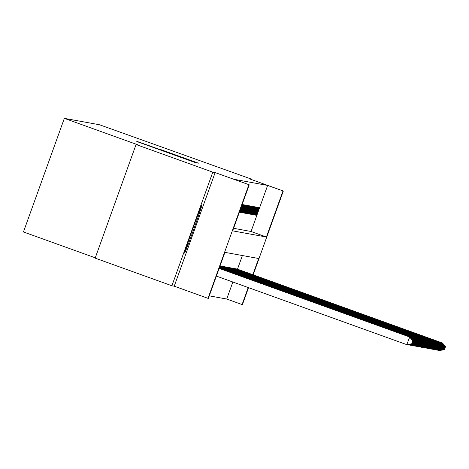 <?xml version="1.0" encoding="UTF-8"?>
<svg xmlns="http://www.w3.org/2000/svg" width="469" height="469" viewBox="0 0 469 469"><rect width="100%" height="100%" fill="white"/><g stroke="black" fill="none" stroke-linecap="round" stroke-linejoin="round"><path stroke-width="0.7" d="M137.235 141.667L195.344 162.602L137.235 141.667M201.858 205.17A25.455 0.533 109.8 0 0 192.718 228.983A25.455 0.533 109.8 0 0 184.61 253.067A25.455 0.533 109.8 0 0 184.616 253.072A25.455 0.533 109.8 0 0 193.756 229.259A25.455 0.533 109.8 0 0 201.858 205.17L201.858 205.17M159.413 149.113L198.434 163.165L159.413 149.113M233.58 228.303L251.05 231.487L267.629 185.431L283.323 191.024L253.154 274.811M136.063 144.522L212.803 172.158L171.9 285.762L95.16 258.126L136.063 144.522L138.021 144.88L64.347 118.352L99.522 124.766L251.888 179.287L249.555 178.865L283.323 191.024M171.9 285.762L174.234 286.184L215.136 172.586L212.803 172.158M215.136 172.586L249.238 184.804L232.659 230.859L266.398 237.015L282.977 190.959M267.629 185.431L233.89 179.281L249.238 184.804M139.17 142.183L196.353 162.784L139.123 142.33M136.344 141.134L197.396 162.978L136.344 141.134M251.759 179.656L251.888 179.287M239.383 212.181L242.151 204.507M242.954 204.654L242.543 204.578L239.782 212.252L240.187 212.328L242.954 204.654M243.634 204.777L243.223 204.701L240.462 212.381L240.873 212.451L243.634 204.777M244.314 204.9L243.909 204.83L241.142 212.504L241.553 212.58L244.314 204.9M245 205.023L244.589 204.953L241.822 212.627L242.233 212.703L245 205.023M245.68 205.152L245.269 205.076L242.508 212.75L242.913 212.826L245.68 205.152M246.36 205.275L245.949 205.199L243.188 212.873L243.599 212.949L246.36 205.275M247.04 205.399L246.635 205.322L243.868 213.002L244.279 213.073L247.04 205.399M247.726 205.522L247.315 205.451L244.548 213.125L244.959 213.202L247.726 205.522M248.406 205.651L247.995 205.574L245.234 213.248L245.645 213.325L248.406 205.651M249.086 205.774L248.676 205.698L245.914 213.372L246.325 213.448L249.086 205.774M249.766 205.897L249.361 205.821L246.594 213.501L247.005 213.571L249.766 205.897M250.452 206.02L250.041 205.944L247.28 213.624L247.685 213.694L250.452 206.02M251.132 206.143L250.722 206.073L247.96 213.747L248.371 213.823L251.132 206.143M251.812 206.272L251.402 206.196L248.64 213.87L249.051 213.946L251.812 206.272M252.492 206.395L252.088 206.319L249.32 213.993L249.731 214.069L252.492 206.395M253.178 206.518L252.768 206.442L250.006 214.122L250.411 214.192L253.178 206.518M253.858 206.641L253.448 206.565L250.686 214.245L251.097 214.321L253.858 206.641M254.538 206.765L254.128 206.694L251.366 214.368L251.777 214.444L254.538 206.765M255.224 206.893L254.814 206.817L252.046 214.491L252.457 214.568L255.224 206.893M255.904 207.017L255.494 206.94L252.732 214.614L253.137 214.691L255.904 207.017M256.584 207.14L256.174 207.064L253.412 214.743L253.823 214.814L256.584 207.14M257.264 207.263L256.86 207.192L254.092 214.866L254.503 214.943L257.264 207.263M257.95 207.386L257.54 207.316L254.773 214.99L255.183 215.066L257.95 207.386M258.63 207.515L258.22 207.439L255.458 215.113L255.863 215.189L258.63 207.515M256.138 215.236L256.549 215.312L259.31 207.638L258.9 207.562L256.138 215.236M209.262 295.851L226.732 299.034L232.859 282.016M237.484 269.165L242.391 255.541M220.154 265.952L425.401 339.861L428.508 343.595L427.335 346.65L428.508 343.595M220.412 266.046L220.846 266.058M221.092 266.169L221.52 266.204M221.778 266.298L222.2 266.328M222.458 266.421L222.881 266.451M223.138 266.544L223.572 266.556M223.824 266.668L224.246 266.703M224.504 266.791L224.927 266.826M225.184 266.92L225.607 266.949M225.865 267.043L226.298 267.054M226.55 267.166L226.978 267.178M227.231 267.289L227.653 267.324M227.911 267.412L228.333 267.447M228.591 267.541L229.024 267.553M229.277 267.664L229.704 267.676M229.957 267.787L230.379 267.817M230.637 267.91L231.065 267.946M231.317 268.034L231.75 268.051M232.003 268.162L232.431 268.174M232.683 268.286L233.105 268.315M233.363 268.409L233.791 268.444M234.043 268.532L234.477 268.549M234.729 268.661L235.157 268.673M235.409 268.784L235.831 268.813M236.089 268.907L236.517 268.936M236.769 269.03L237.197 269.065M64.347 118.352L23.45 231.956L95.271 257.815M248.529 287.655L242.42 304.627L242.08 304.563L248.207 287.544M226.732 299.034L242.08 304.563M252.832 274.693L258.659 258.507L224.921 252.351L208.342 298.407L208.002 298.343L248.898 184.745M174.234 286.184L208.002 298.343M251.05 231.487L266.398 237.015M240.187 212.328L239.806 212.187M240.873 212.451L240.486 212.316M241.553 212.58L241.166 212.439M242.233 212.703L241.846 212.563M242.913 212.826L242.532 212.686M243.599 212.949L243.212 212.815M244.279 213.073L243.892 212.938M244.959 213.202L244.572 213.061M245.645 213.325L245.258 213.184M246.325 213.448L245.938 213.307M247.005 213.571L246.618 213.436M247.685 213.694L247.298 213.559M248.371 213.823L247.984 213.682M249.051 213.946L248.664 213.805M249.731 214.069L249.344 213.928M250.411 214.192L250.03 214.057M251.097 214.321L250.71 214.181M251.777 214.444L251.39 214.304M252.457 214.568L252.07 214.427M253.137 214.691L252.756 214.55M253.823 214.814L253.436 214.679M254.503 214.943L254.116 214.802M255.183 215.066L254.796 214.925M255.863 215.189L255.482 215.048M256.549 215.312L256.162 215.177M139.598 142.476L191.516 161.154L139.592 142.476M149.16 145.677L164.683 151.282L149.16 145.677M411.729 343.806L412.767 340.723L411.729 343.806L406.787 344.651L409.724 337.006L219.152 268.379M216.379 276.083L406.787 344.651L411.659 343.795M219.146 268.403L409.554 336.971L412.767 340.723M409.724 337.006L412.831 340.734M412.409 343.929L413.447 340.846L412.409 343.929L407.543 344.574M407.127 344.651L412.345 343.918M219.181 268.297L410.404 337.129L219.193 268.268M410.105 337.457L410.234 337.1L413.447 340.846M410.404 337.129L413.517 340.857M413.089 344.053L414.127 340.969L413.089 344.053L408.223 344.697M407.807 344.774L413.025 344.041M219.222 268.192L411.084 337.252L219.228 268.162M410.785 337.586L410.914 337.223L414.127 340.969M411.084 337.252L414.197 340.981M413.775 344.176L414.813 341.092L413.775 344.176L408.909 344.821M408.493 344.897L413.705 344.164M219.258 268.08L411.77 337.375L219.269 268.057M411.465 337.709L411.6 337.346L414.813 341.092M411.77 337.375L414.877 341.11M414.455 344.299L415.493 341.221L414.455 344.299L409.589 344.944M409.173 345.02L414.385 344.287M219.299 267.975L412.45 337.498L219.304 267.951M412.151 337.832L412.28 337.469L415.493 341.221M412.45 337.498L415.557 341.233M415.135 344.428L416.173 341.344L415.135 344.428L410.269 345.073M409.853 345.149L415.071 344.416M219.334 267.869L413.13 337.627L219.345 267.84M412.831 337.956L412.96 337.592L416.173 341.344M413.13 337.627L416.243 341.356M415.815 344.551L416.853 341.467L415.815 344.551L410.95 345.196M410.533 345.272L415.751 344.539M219.375 267.764L413.81 337.75L219.386 267.735M413.511 338.085L413.64 337.721L416.853 341.467M413.81 337.75L416.923 341.479M416.501 344.674L417.539 341.59L416.501 344.674L411.635 345.319M411.219 345.395L416.431 344.662M219.416 267.652L414.496 337.873L219.422 267.629M414.191 338.208L414.326 337.844L417.539 341.59M414.496 337.873L417.603 341.602M417.181 344.797L418.219 341.713L417.181 344.797L412.315 345.442M411.899 345.518L417.111 344.785M219.451 267.547L415.176 337.997L219.463 267.518M414.877 338.331L415.006 337.967L418.219 341.713M415.176 337.997L418.289 341.731M417.861 344.926L418.899 341.842L417.861 344.926L412.996 345.565M412.579 345.641L417.797 344.908M219.492 267.441L415.856 338.126L219.498 267.412M415.557 338.454L415.686 338.09L418.899 341.842M415.856 338.126L418.969 341.854M418.547 345.049L419.579 341.965L418.547 345.049L413.676 345.694M413.259 345.77L418.477 345.037M219.527 267.33L416.542 338.249L219.539 267.307M416.238 338.577L416.366 338.213L419.579 341.965M416.542 338.249L419.649 341.977M419.227 345.172L420.265 342.089L419.227 345.172L414.362 345.817M413.945 345.893L419.157 345.161M219.568 267.224L417.222 338.372L219.58 267.201M416.918 338.706L417.052 338.342L420.265 342.089M417.222 338.372L420.33 342.1M419.907 345.295L420.945 342.212L419.907 345.295L415.042 345.94M414.625 346.016L419.837 345.284M219.609 267.119L417.902 338.495L219.615 267.09M417.603 338.829L417.732 338.466L420.945 342.212M417.902 338.495L421.015 342.223M420.587 345.419L421.625 342.341L420.587 345.419L415.722 346.063M415.305 346.14L420.523 345.407M219.644 267.013L418.583 338.618L219.656 266.984M418.284 338.952L418.412 338.589L421.625 342.341M418.583 338.618L421.695 342.352M421.273 345.547L422.305 342.464L421.273 345.547L416.402 346.186M415.985 346.263L421.203 345.53M219.685 266.902L419.268 338.747L219.691 266.879M418.964 339.075L419.093 338.712L422.305 342.464M419.268 338.747L422.376 342.476M421.953 345.671L422.991 342.587L421.953 345.671L417.088 346.315M416.671 346.392L421.883 345.659M219.721 266.797L419.948 338.87L219.732 266.767M419.644 339.198L419.778 338.835L422.991 342.587M419.948 338.87L423.056 342.599M422.633 345.794L423.671 342.71L422.633 345.794L417.768 346.439M417.351 346.515L422.563 345.782M219.762 266.691L420.629 338.993L219.768 266.662M420.33 339.327L420.459 338.964L423.671 342.71M420.629 338.993L423.742 342.722M423.314 345.917L424.351 342.833L423.314 345.917L418.448 346.562M418.031 346.638L423.249 345.905M219.797 266.58L421.309 339.116L219.809 266.556M421.01 339.45L421.139 339.087L424.351 342.833M421.309 339.116L424.422 342.851M423.999 346.04L425.037 342.962L423.999 346.04L419.128 346.685M418.711 346.761L423.929 346.028M219.838 266.474L421.994 339.239L219.85 266.451M421.69 339.574L421.824 339.21L425.037 342.962M421.994 339.239L425.102 342.974M424.68 346.169L425.717 343.085L424.68 346.169L419.814 346.808M419.397 346.884L424.609 346.157M219.879 266.369L422.675 339.368L219.885 266.339M422.376 339.697L422.505 339.333L425.717 343.085M422.675 339.368L425.782 343.097M425.36 346.292L426.397 343.208L425.36 346.292L420.494 346.937M420.077 347.013L425.289 346.28M219.914 266.263L423.355 339.492L219.926 266.234M423.056 339.82L423.185 339.462L426.397 343.208M423.355 339.492L426.468 343.22M426.04 346.415L427.077 343.331L426.04 346.415L421.174 347.06M420.757 347.136L425.975 346.403M219.955 266.152L424.035 339.615L219.961 266.128M423.736 339.949L423.865 339.585L427.077 343.331M424.035 339.615L427.148 343.343M426.726 346.538L427.763 343.455L426.726 346.538L421.86 347.183M421.443 347.259L426.655 346.527M219.99 266.046L424.721 339.738L220.002 266.017M424.416 340.072L424.551 339.708L427.763 343.455M424.721 339.738L427.828 343.472M427.406 346.661L422.54 347.306M422.123 347.382L427.335 346.65M220.031 265.941L425.401 339.861M425.102 340.195L425.231 339.832L428.443 343.584M428.086 346.79L429.123 343.707L428.086 346.79L423.22 347.429M422.804 347.511L428.021 346.779M220.553 266.005L426.081 339.99L220.723 266.04M425.782 340.318L425.911 339.955L429.123 343.707M426.081 339.99L429.194 343.718M428.766 346.913L429.803 343.83L428.766 346.913L423.9 347.558M423.484 347.635L428.701 346.902M221.239 266.134L426.591 340.084L221.409 266.163M426.462 340.441L426.591 340.084L429.803 343.83M426.761 340.113L429.874 343.841M429.452 347.037L430.489 343.953L429.452 347.037L424.586 347.681M424.169 347.758L429.381 347.025M221.919 266.257L427.447 340.236L222.089 266.286M427.142 340.57L427.277 340.207L430.489 343.953M427.447 340.236L430.554 343.965M430.132 347.16L431.169 344.076L430.132 347.16L425.266 347.805M424.85 347.881L430.061 347.148M222.599 266.38L428.127 340.359L222.769 266.41M427.828 340.693L427.957 340.33L431.169 344.076M428.127 340.359L431.24 344.094M430.812 347.289L431.849 344.205L430.812 347.289L425.946 347.928M425.53 348.004L430.747 347.271M223.279 266.503L428.637 340.453L223.449 266.533M428.508 340.816L428.637 340.453L431.849 344.205M428.807 340.482L431.92 344.217M431.492 347.412L432.529 344.328L431.492 347.412L426.626 348.057M426.21 348.133L431.427 347.4M223.965 266.627L429.317 340.576L224.135 266.662M429.188 340.94L429.317 340.576L432.529 344.328M429.487 340.611L432.6 344.34M432.178 347.535L433.215 344.451L432.178 347.535L427.312 348.18M426.896 348.256L432.107 347.523M224.645 266.755L430.173 340.734L224.815 266.785M429.868 341.069L430.003 340.705L433.215 344.451M430.173 340.734L433.28 344.463M432.858 347.658L433.895 344.574L432.858 347.658L427.992 348.303M427.576 348.379L432.787 347.646M225.325 266.879L430.683 340.828L225.495 266.908M430.554 341.192L430.683 340.828L433.895 344.574M430.853 340.857L433.966 344.586M433.538 347.781L434.575 344.703L433.538 347.781L428.672 348.426M428.256 348.502L433.473 347.769M226.005 267.002L431.533 340.981L226.181 267.031M431.234 341.315L431.363 340.951L434.575 344.703M431.533 340.981L434.646 344.715M434.224 347.91L435.255 344.826L434.224 347.91L429.352 348.549M428.936 348.625L434.153 347.892M226.691 267.125L432.043 341.074L226.861 267.16M431.914 341.438L432.043 341.074L435.255 344.826M432.219 341.11L435.326 344.838M434.904 348.033L435.941 344.95L434.904 348.033L430.038 348.678M429.622 348.754L434.833 348.021M227.371 267.248L432.729 341.198L227.541 267.283M432.594 341.561L432.729 341.198L435.941 344.95M432.899 341.233L436.006 344.961M435.584 348.156L436.621 345.073L435.584 348.156L430.718 348.801M430.302 348.877L435.513 348.145M228.051 267.377L433.409 341.326L228.221 267.406M433.28 341.69L433.409 341.326L436.621 345.073M433.579 341.356L436.692 345.084M436.264 348.279L437.301 345.196L436.264 348.279L431.398 348.924M430.982 349L436.199 348.268M228.731 267.5L434.259 341.479L228.907 267.529M433.96 341.813L434.089 341.45L437.301 345.196M434.259 341.479L437.372 345.207M436.95 348.403L437.982 345.325L436.95 348.403L432.078 349.047M431.662 349.124L436.879 348.391M229.417 267.623L434.945 341.602L229.587 267.652M434.64 341.936L434.775 341.573L437.982 345.325M434.945 341.602L438.052 345.336M437.63 348.531L438.667 345.448L437.63 348.531L432.764 349.171M432.348 349.247L437.559 348.52M230.097 267.746L435.455 341.696L230.267 267.781M435.32 342.059L435.455 341.696L438.667 345.448M435.625 341.731L438.732 345.46M438.31 348.655L439.347 345.571L438.31 348.655L433.444 349.299M433.028 349.376L438.239 348.643M230.777 267.869L436.135 341.825L230.947 267.905M436.006 342.182L436.135 341.825L439.347 345.571M436.305 341.854L439.418 345.583M438.99 348.778L440.028 345.694L438.99 348.778L434.124 349.423M433.708 349.499L438.925 348.766M231.463 267.998L436.985 341.977L231.633 268.028M436.686 342.311L436.815 341.948L440.028 345.694M436.985 341.977L440.098 345.706M439.676 348.901L440.713 345.817L439.676 348.901L434.804 349.546M434.388 349.622L439.605 348.889M232.143 268.121L437.501 342.071L232.313 268.151M437.366 342.434L437.501 342.071L440.713 345.817M437.671 342.1L440.778 345.835M440.356 349.024L441.393 345.946L440.356 349.024L435.49 349.669M435.074 349.745L440.285 349.012M232.823 268.245L438.181 342.194L232.993 268.274M438.052 342.558L438.181 342.194L441.393 345.946M438.351 342.223L441.458 345.958M441.036 349.153L442.074 346.069L441.036 349.153L436.17 349.792M435.754 349.874L440.971 349.141M233.503 268.368L439.031 342.352L233.673 268.403M438.732 342.681L438.861 342.317L442.074 346.069M439.031 342.352L442.144 346.081M441.716 349.276L442.754 346.192L441.716 349.276L436.85 349.921M436.434 349.997L441.651 349.264M234.189 268.497L439.541 342.446L234.359 268.526M439.412 342.804L439.541 342.446L442.754 346.192M439.711 342.476L442.824 346.204M442.402 349.399L443.44 346.315L442.402 349.399L437.536 350.044M437.12 350.12L442.331 349.387M234.869 268.62L440.227 342.569L235.039 268.649M440.092 342.933L440.227 342.569L443.44 346.315M440.397 342.599L443.504 346.327M443.082 349.522L444.12 346.439L443.082 349.522L438.216 350.167M437.8 350.243L443.012 349.511M235.549 268.743L441.077 342.722L235.719 268.772M440.778 343.056L440.907 342.692L444.12 346.439M441.077 342.722L444.184 346.456M443.762 349.651L444.8 346.568L443.762 349.651L438.896 350.29M438.48 350.366L443.697 349.634M236.229 268.866L441.587 342.816L236.399 268.895M441.458 343.179L441.587 342.816L444.8 346.568M441.757 342.845L444.87 346.579M444.442 349.774L445.48 346.691L444.442 349.774L439.576 350.419M439.16 350.495L444.378 349.763M236.915 268.989L442.267 342.939L237.085 269.024M442.138 343.302L442.267 342.939L445.48 346.691M442.437 342.974L445.55 346.702"/></g></svg>
